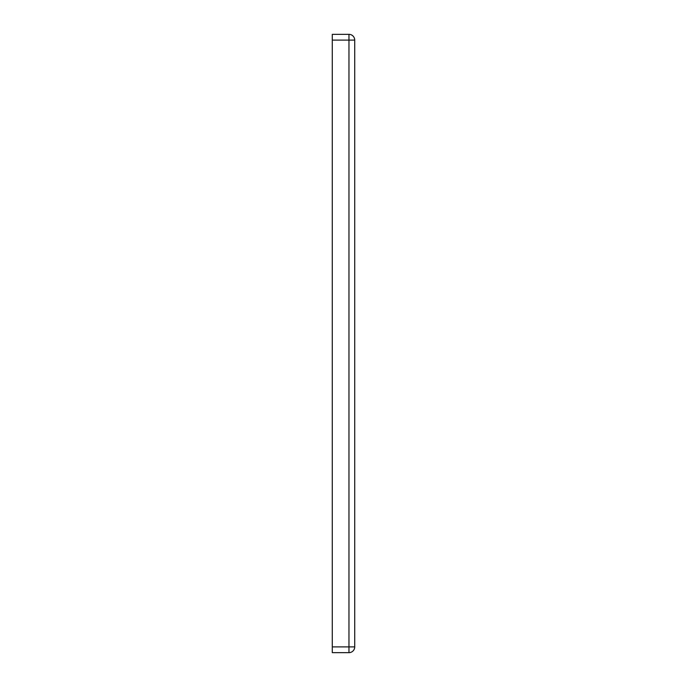 <?xml version="1.0" encoding="UTF-8"?>
<svg xmlns="http://www.w3.org/2000/svg" width="687" height="687" viewBox="0 0 687 687"><rect width="100%" height="100%" fill="white"/><g stroke="black" fill="none" stroke-linecap="round" stroke-linejoin="round"><path stroke-width="1.03" d="M332.285 652.65L348.962 652.65L332.285 652.65L332.285 646.896L348.962 646.896L348.962 652.65L348.962 646.896L354.715 646.896A5.754 5.754 0 0 1 348.962 652.65A5.754 5.754 0 0 0 354.715 646.896L332.285 646.896L332.285 34.35L348.962 34.35L332.285 34.35L332.285 40.104L348.962 40.104L332.285 40.104L332.285 652.65M348.962 34.35L348.962 40.104L348.962 34.35A5.754 5.754 0 0 1 354.715 40.104L348.962 40.104L348.962 646.896L348.962 40.104L354.715 40.104A5.754 5.754 0 0 0 348.962 34.35M354.715 40.104L354.715 646.896L354.715 40.104"/></g></svg>
